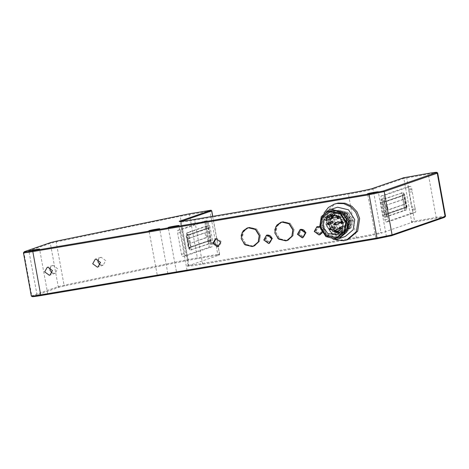 <?xml version="1.0" encoding="UTF-8"?>
<svg xmlns="http://www.w3.org/2000/svg" width="469" height="469" viewBox="0 0 469 469"><rect width="100%" height="100%" fill="white"/><g stroke="black" fill="none" stroke-linecap="round" stroke-linejoin="round"><path stroke-width="0.35" stroke-dasharray="2.35 1.76" d="M337.363 210.657L335.622 211.103L329.443 216.367L328.194 224.364L333.054 232.091L341.713 234.148L343.455 233.697L349.634 228.432L350.882 220.442L346.022 212.709L337.363 210.657M337.733 212.645L344.926 214.351L348.959 220.77L347.928 227.412L342.792 231.786L341.344 232.161L334.157 230.455L330.117 224.03L331.149 217.393L336.285 213.02L337.733 212.645M338.518 212.369L345.712 214.075L349.745 220.5L348.713 227.137L343.578 231.516L342.13 231.885L334.942 230.179L330.903 223.76L331.941 217.118L337.07 212.744L338.518 212.369M338.301 211.191L346.362 213.102L350.888 220.301L349.727 227.746L343.97 232.647L342.352 233.07L334.291 231.153L329.76 223.953L330.921 216.514L336.678 211.607L338.301 211.191M338.823 211.009L346.884 212.92L351.41 220.119L350.249 227.565L344.498 232.466L342.874 232.888L334.813 230.971L330.287 223.772L331.448 216.332L337.199 211.425L338.823 211.009M334.52 223.76L336.167 221.292L333.735 219.533L332.087 222.001L334.52 223.76M338.636 217.61L340.283 215.142L337.85 213.383L336.203 215.851L338.636 217.61M344.187 217.909L345.835 215.441L343.408 213.682L341.754 216.145L344.187 217.909M336.724 229.101L338.372 226.633L335.939 224.874L334.291 227.342L336.724 229.101M341.239 224.059L342.892 221.597L340.459 219.832L338.806 222.3L341.239 224.059M342.048 230.977L343.701 228.509L341.268 226.75L339.62 229.218L342.048 230.977M346.79 228.081L348.438 225.612L346.011 223.854L344.357 226.316L346.79 228.081M347.728 222.453L349.382 219.984L346.949 218.226L345.295 220.688L347.728 222.453M339.023 211.337L346.808 213.184L351.181 220.137L350.062 227.324L344.504 232.061L342.939 232.466L335.147 230.619L330.78 223.666L331.9 216.479L337.457 211.742L339.023 211.337M340.658 210.769L348.449 212.615L352.817 219.568L351.697 226.762L346.14 231.498L344.574 231.897L336.789 230.05L332.415 223.097L333.535 215.91L339.093 211.173L340.658 210.769M338.806 210.153L337.064 210.604L330.885 215.869L329.637 223.86L334.497 231.592L343.156 233.65L344.897 233.199L351.076 227.934L352.325 219.943L347.465 212.211L338.806 210.153M349.499 221.837L351.146 219.375L348.713 217.61L347.066 220.078L349.499 221.837M348.561 227.465L350.208 224.997L347.775 223.238L346.128 225.706L348.561 227.465M343.818 230.361L345.465 227.899L343.032 226.134L341.385 228.602L343.818 230.361M343.009 223.449L344.656 220.981L342.223 219.222L340.576 221.685L343.009 223.449M338.489 228.485L340.142 226.023L337.709 224.258L336.062 226.726L338.489 228.485M345.958 217.294L347.605 214.825L345.172 213.067L343.525 215.535L345.958 217.294M340.4 216.995L342.048 214.532L339.62 212.774L337.967 215.236L340.4 216.995M336.291 223.144L337.938 220.682L335.505 218.923L333.858 221.386L336.291 223.144M206.589 237.642L189.54 243.552L205.393 237.847C205.932 235.895 205.633 234.236 204.484 232.87L187.465 238.774C186.92 240.726 187.219 242.385 188.368 243.745L189.57 243.546C188.421 242.18 188.122 240.521 188.667 238.569L205.686 232.671C206.835 234.037 207.134 235.69 206.589 237.642L205.393 237.847M177.839 230.32L204.027 221.239L207.146 220.711C207.574 220.735 207.943 221.485 208.254 222.974L211.202 241.119L212.099 244.115C212.328 245.627 212.258 246.536 211.894 246.829L185.706 255.91L182.582 256.437C182.16 256.414 181.79 255.664 181.474 254.175L177.634 233.034C177.405 231.516 177.47 230.613 177.839 230.32L180.958 229.792L207.146 220.711L204.027 221.239C204.449 221.262 204.818 222.013 205.135 223.502L205.369 226.72L208.494 226.193M205.369 226.72L208.084 241.646L211.202 241.119M208.084 241.646L208.975 244.642C209.203 246.155 209.139 247.063 208.769 247.356L182.582 256.437L185.706 255.91C185.284 255.886 184.915 255.136 184.598 253.647L180.758 232.507C180.524 230.988 180.594 230.086 180.958 229.792M386.603 205.1C386.063 207.052 386.362 208.711 387.505 210.077L404.53 204.173C405.075 202.221 404.77 200.562 403.627 199.196L386.603 205.1L404.829 198.997C405.972 200.363 406.277 202.022 405.732 203.968L388.707 209.872C387.564 208.506 387.259 206.847 387.804 204.894M414.666 206.712L411.718 188.567C411.407 187.084 411.037 186.328 410.615 186.304L384.422 195.385C384.058 195.684 383.988 196.587 384.222 198.1L388.062 219.246C388.379 220.729 388.748 221.485 389.17 221.503L415.358 212.422C415.727 212.129 415.792 211.226 415.563 209.707L414.666 206.712L411.548 207.239L408.599 189.095C408.282 187.612 407.913 186.855 407.491 186.838L381.303 195.913C380.934 196.212 380.869 197.115 381.098 198.627L384.938 219.773C385.254 221.257 385.624 222.013 386.046 222.03L412.233 212.949C412.603 212.656 412.667 211.754 412.439 210.235L411.548 207.239M411.958 191.792L408.833 192.319M407.52 186.826L410.645 186.299L407.52 186.826M386.016 222.042L389.17 221.503L386.016 222.042M316.018 230.959L318.299 226.902L318.844 226.762L322.983 229.781L320.702 233.838L320.157 233.978L316.018 230.959M322.86 229.804L318.867 226.89L318.34 227.025L316.135 230.941L320.134 233.855L320.661 233.72L322.86 229.804M315.033 231.299L317.314 227.242L317.859 227.107L321.998 230.121L319.717 234.178L319.172 234.318L315.033 231.299M315.156 231.281L317.355 227.365L317.882 227.231L321.881 230.144L319.676 234.06L319.149 234.195L315.156 231.281M298.22 234.142L300.5 230.086L301.045 229.951L305.184 232.964L302.904 237.021L302.358 237.162L298.22 234.142M299.199 233.802L301.479 229.746L302.03 229.605L306.169 232.624L303.883 236.681L303.337 236.822L299.199 233.802M306.046 232.647L302.048 229.734L301.52 229.869L299.322 233.785L303.314 236.698L303.842 236.564L306.046 232.647M305.067 232.987L302.863 236.904L302.335 237.038L298.337 234.125L300.541 230.209L301.069 230.074L305.067 232.987M265.571 239.489L267.852 235.432L268.397 235.291L272.536 238.311L270.255 242.367L269.71 242.508L265.571 239.489M272.419 238.334L268.42 235.42L267.893 235.555L265.689 239.471L269.687 242.385L270.214 242.25L272.419 238.334M264.586 239.829L266.867 235.772L267.418 235.637L271.557 238.651L269.27 242.708L268.725 242.848L264.586 239.829M264.709 239.811L266.908 235.895L267.436 235.76L271.434 238.674L269.229 242.59L268.702 242.725L264.709 239.811M331.477 211.97L340.635 214.145L345.782 222.324L344.463 230.783L337.92 236.353L336.08 236.827L326.916 234.652L321.775 226.474L323.094 218.015L329.631 212.445L331.477 211.97M331.501 212.094L340.57 214.245L345.659 222.347L344.357 230.719L337.879 236.235L336.056 236.704L326.987 234.553L321.892 226.451L323.2 218.079L329.672 212.563L331.501 212.094M340.218 234.729L331.519 232.665L326.629 224.891L327.884 216.86L334.098 211.566L335.845 211.114L344.551 213.178L349.434 220.952L348.186 228.989L341.971 234.277L340.218 234.729M340.089 234.776L331.384 232.712L326.5 224.938L327.755 216.907L333.963 211.613L335.716 211.161L344.416 213.225L349.305 220.999L348.051 229.03L341.842 234.324L340.089 234.776M335.622 210.663L344.692 212.815L349.786 220.917L348.479 229.288L342.007 234.805L340.183 235.274L331.114 233.122L326.019 225.02L327.327 216.649L333.799 211.132L335.622 210.663M335.734 210.493L333.887 210.968L327.35 216.543L326.031 224.997L331.173 233.181L340.336 235.35L342.177 234.875L348.719 229.306L350.038 220.846L344.891 212.668L335.734 210.493M212.656 216.373L219.521 254.163L219.334 255.025L218.613 255.142L219.609 254.122L217.774 254.345L209.913 211.062L180.213 216.256L56.192 241.945L50.359 243.341L23.456 252.721M372.925 188.309L373.06 189.054C371.331 189.81 357.882 192.595 348.608 194.119L194.87 220.119C185.126 221.808 177.434 222.593 180.887 221.55L180.753 220.805M179.328 221.345L180.213 221.954L180.887 221.55L188.755 264.833C185.302 265.876 192.988 265.085 202.731 263.396L356.469 237.402C365.744 235.878 379.192 233.087 380.928 232.337L381.784 232.958C379.984 233.744 366.031 236.634 356.411 238.217L202.672 264.211C192.566 265.964 184.587 266.785 188.169 265.7L188.755 264.833L188.89 265.577L219.334 255.025M208.383 227.957L210.182 227.658L212.445 240.093L210.64 240.398C210.874 241.91 210.804 242.819 210.44 243.112L190.144 250.147C189.716 250.129 189.353 249.373 189.036 247.89L186.773 235.45C186.545 233.937 186.615 233.034 186.979 232.735L207.275 225.7C207.697 225.724 208.066 226.474 208.383 227.957L210.64 240.398M210.44 243.112L212.24 242.807C212.609 242.514 212.674 241.605 212.445 240.093M212.24 242.807L190.115 250.153L191.944 249.842C191.522 249.825 191.153 249.068 190.836 247.585L188.579 235.145L186.773 235.45M186.979 232.735L188.778 232.431C188.415 232.73 188.345 233.632 188.579 235.145M188.778 232.431L209.074 225.396L207.275 225.7L209.074 225.396C209.502 225.419 209.872 226.169 210.182 227.658M444.53 217.352C445.667 216.83 442.929 217.112 436.317 218.191L412.228 222.406L411.372 221.778L411.506 222.529L381.784 232.958M373.646 188.186L373.06 189.054L381.063 233.081M403.762 177.745L403.176 178.613L374.373 188.602L374.233 187.858M403.176 178.613L403.041 177.868M437.249 173.202C438.456 172.645 435.543 172.944 428.508 174.099L403.504 178.501L403.369 177.757M411.372 221.778L436.375 217.382C443.41 216.227 446.324 215.928 445.11 216.485M406.418 207.292L404.618 207.597L402.355 195.163L404.161 194.858C403.844 193.369 403.475 192.618 403.053 192.595L382.757 199.63C382.387 199.929 382.323 200.832 382.552 202.344L384.815 214.784C385.125 216.268 385.495 217.024 385.923 217.041L406.218 210.006C406.582 209.713 406.652 208.805 406.418 207.292L404.161 194.858M382.552 202.344L380.752 202.649C380.523 201.137 380.588 200.234 380.957 199.935L403.082 192.589L401.253 192.9C401.675 192.923 402.044 193.674 402.355 195.163M380.752 202.649L383.015 215.089L384.815 214.784M404.618 207.597C404.847 209.11 404.782 210.018 404.413 210.311L384.117 217.346L385.923 217.041L384.117 217.346C383.695 217.329 383.325 216.572 383.015 215.089M219.199 254.274L218.613 255.142M412.228 222.406L411.506 222.529M188.755 264.833L187.453 266.04L188.89 265.577M210.475 210.37L211.331 210.997M181.339 220.471L182.195 221.098M374.373 188.602L374.954 187.735M252.984 246.231L246.061 244.519L242.203 238.311L242.848 232.665L246.776 228.315M247.696 227.87L249.614 227.318L256.572 228.995L260.459 235.227L259.445 241.635L253.987 246.008M248.224 227.805L243.329 231.967L242.326 238.293L246.161 244.443L253.031 246.096L254.444 245.738M254.96 245.539L259.486 241.295L260.342 235.245L256.502 229.095L249.637 227.442L248.758 227.641M286.618 240.544L279.694 238.832L275.836 232.624L276.481 226.978L280.403 222.628M281.33 222.183L283.247 221.632L290.205 223.308L294.092 229.54L293.078 235.948L287.62 240.321M281.857 222.118L276.956 226.281L275.954 232.606L279.794 238.756L286.659 240.409L288.072 240.046M288.593 239.852L293.113 235.608L293.975 229.558L290.135 223.408L283.27 221.755L282.385 221.954M215.881 238.785L216.971 238.422L221.597 241.799L219.046 246.331L218.542 246.471M403.504 178.501L404.09 177.634M188.632 247.573L186.463 235.631L206.624 228.643L208.793 240.579L188.632 247.573L191.03 247.163L188.86 235.227L186.463 235.631M188.86 235.227L209.027 228.233L211.197 240.175L208.793 240.579M211.197 240.175L191.03 247.163M209.027 228.233L206.624 228.643M188.046 238.621L189.224 246.958L190.121 248.793L190.584 247.351L209.092 240.937L209.854 241.986L210.159 239.7L209.367 237.226L208.189 228.89L207.204 227.049L206.835 228.497L188.327 234.916L187.424 233.943L187.26 236.147L188.046 238.621L186.967 238.803L188.145 247.14L189.042 248.975L189.505 247.532L190.584 247.351M209.092 240.937L208.013 241.119L208.91 242.086L209.074 239.888L208.289 237.408L209.367 237.226M208.342 231.586L207.263 231.768L207.11 229.071L206.213 227.236L205.75 228.679L206.835 228.497M208.289 237.408L207.263 231.768M188.327 234.916L187.242 235.098L186.345 234.125L186.181 236.329L186.967 238.803M205.75 228.679L187.242 235.098M189.071 244.261L187.993 244.443M189.505 247.532L208.013 241.119M269.382 243.341L268.837 243.47L263.988 239.935L266.562 235.215M303.109 237.619L302.47 237.783L297.616 234.248L300.195 229.523M319.7 226.773L322.402 230.091L322.097 232.665M319.829 234.811L319.283 234.94L314.435 231.405L317.009 226.679M319.676 226.627L322.602 230.021L322.191 232.806M332.585 223.121L332.457 223.15C331.266 222.757 331.161 222.177 332.134 221.409M336.701 216.971L336.572 217C335.376 216.608 335.271 216.027 336.25 215.259M341.801 215.558C342.991 215.951 343.103 216.531 342.124 217.299C340.934 216.907 340.828 216.326 341.801 215.558L339.374 216.391M340.787 217.774L342.124 217.299M334.79 228.462L334.661 228.491C333.471 228.098 333.359 227.518 334.338 226.75M339.304 223.42L339.175 223.455C337.985 223.062 337.879 222.482 338.853 221.714M340.113 230.338L339.984 230.367C338.794 229.974 338.688 229.394 339.667 228.626L340.476 228.942M344.404 225.73C345.594 226.122 345.706 226.703 344.727 227.471C343.537 227.078 343.431 226.498 344.404 225.73L343.32 226.093M342.892 228.116L344.727 227.471M345.342 220.102C346.532 220.494 346.644 221.075 345.665 221.843C344.475 221.45 344.369 220.87 345.342 220.102L342.687 221.016M343.173 222.722L345.665 221.843M375.915 238.428C373.816 239.108 384.709 237.261 386.245 236.681C388.344 236.007 377.445 237.847 375.915 238.428C373.816 239.108 384.709 237.261 386.245 236.681C388.344 236.007 377.445 237.847 375.915 238.428L367.59 193.756M176.532 272.143C174.433 272.823 185.331 270.976 186.861 270.396C188.96 269.722 178.062 271.563 176.532 272.143C174.433 272.823 185.331 270.976 186.861 270.396C188.96 269.722 178.062 271.563 176.532 272.143L168.207 227.471M157.314 275.391C155.216 276.071 166.114 274.23 167.644 273.644C169.743 272.97 158.844 274.811 157.314 275.391C155.216 276.071 166.114 274.23 167.644 273.644C169.743 272.97 158.844 274.811 157.314 275.391L148.99 230.719M37.209 295.704C35.111 296.379 46.003 294.538 47.533 293.957C49.632 293.277 38.739 295.118 37.209 295.704C35.111 296.379 46.003 294.538 47.533 293.957C49.632 293.277 38.739 295.118 37.209 295.704L28.885 251.032M52.141 273.081L55.149 273.292L57.699 268.755L53.073 265.384L50.23 267.565M100.184 264.956L103.192 265.167L105.742 260.635L101.116 257.258L98.273 259.439M277.795 238.41L274.852 232.97L274.799 229.769M244.161 244.097L241.224 238.657L241.166 235.456M347.851 239.606L345.09 240.321L338.219 240.157L331.343 237.056L326.166 231.434L323.628 224.786L325.609 212.099L335.417 203.745M31.317 296.027L58.22 286.618L64.054 285.222L188.075 259.533L217.774 254.345L217.716 255.159L188.585 260.242L64.564 285.932L59.076 287.245L32.214 296.66M210.804 210.259L211.66 210.886L209.913 211.062L209.579 210.382M219.521 254.163L218.941 255.03L217.716 255.159M188.063 265.161L180.184 221.919M385.184 201.629L403.692 195.21L404.155 193.767L405.052 195.602L405.204 198.299L407.016 206.413L406.717 208.699L405.949 207.644L387.441 214.063L387.072 215.511L386.087 213.671L384.908 205.334L384.117 202.86L384.281 200.656L385.184 201.629L403.692 195.21M385.934 210.974L384.85 211.156L383.824 205.516L384.908 205.334M406.734 207.11L404.565 195.168L384.398 202.162L386.567 214.104L406.734 207.11L404.331 207.515L402.162 195.579L381.995 202.567L384.17 214.509L404.331 207.515M383.824 205.516L383.038 203.042L383.202 200.838L384.105 201.811M405.949 207.644L386.362 214.245L385.993 215.693L385.002 213.852L384.85 211.156M386.362 214.245L387.441 214.063M405.204 198.299L404.12 198.481L405.937 206.6L405.767 208.799L404.87 207.831M405.146 204.121L406.23 203.939M402.607 195.391L403.07 193.949L403.967 195.784L404.12 198.481M386.567 214.104L384.17 214.509M384.398 202.162L381.995 202.567M404.565 195.168L402.162 195.579M333.172 239.348L325.855 233.369L322.32 225.243L324.044 213.032M345.295 236.476L343.085 237.044L332.093 234.436L325.92 224.616L327.503 214.468L335.353 207.785M338.131 236.951L336.197 237.449L326.576 235.168L321.177 226.58L322.561 217.698L329.426 211.847M332.568 216.526L332.544 217.897L331.946 218.361L329.895 217.499L329.174 219.322M328.751 222.576L328.945 224.381M330.393 228.11L331.495 229.599M339.386 233.169L342.499 232.624L347.511 228.731L349.153 221.151L345.272 214.351L335.534 212.539L332.756 214.04M324.003 219.545L329.895 217.499M205.135 223.502L208.254 222.974M208.429 223.924L205.305 224.458M208.799 243.687L211.924 243.159M188.667 238.569L187.465 238.774M212.099 244.115L208.975 244.642M208.769 247.356L211.894 246.829M180.758 232.507L177.634 233.034M181.474 254.175L184.598 253.647M412.233 212.949L415.358 212.422M415.563 209.707L412.439 210.235M412.263 209.285L415.387 208.758M411.893 189.523L408.769 190.051M404.53 204.173L405.732 203.968M408.599 189.095L411.718 188.567M381.303 195.913L384.422 195.385M384.938 219.773L388.062 219.246M384.222 198.1L381.098 198.627M412.556 222.294L411.7 221.667L403.832 178.39L404.419 177.522M189.036 247.89L190.836 247.585M356.411 238.217L348.274 193.445M24.47 251.648L23.89 252.515L31.751 295.798L32.607 296.42M436.317 218.191L428.179 173.419M406.559 177.077L414.696 221.849M189.329 213.805L197.467 258.583M188.585 260.242L188.075 259.533L180.213 216.256L180.448 215.47M56.427 241.16L56.192 241.945L64.054 285.222L64.564 285.932M59.076 287.245L58.22 286.618L50.359 243.341L50.945 242.473M202.672 264.211L194.535 219.439M380.957 199.935L382.757 199.63M404.413 210.311L406.218 210.006M324.953 220.231L330.844 218.191M343.578 231.516L342.792 231.786M337.07 212.744L336.285 213.02M344.498 232.466L343.97 232.647M337.199 211.425L336.678 211.607M344.504 232.061L346.14 231.498M337.457 211.742L339.093 211.173M335.622 211.103L337.064 210.604M343.455 233.697L344.897 233.199M349.81 221.755L348.045 222.37M348.403 217.692L346.632 218.308M348.872 227.383L347.101 227.998M347.465 223.32L345.694 223.93M344.129 230.279L342.364 230.895M342.722 226.216L340.957 226.832M343.32 223.367L341.555 223.977M341.913 219.304L340.142 219.914M338.806 228.409L337.035 229.019M337.393 224.34L335.628 224.956M346.269 217.211L344.504 217.827M344.862 213.149L343.091 213.758M340.717 216.918L338.946 217.528M339.304 212.85L337.539 213.465M336.601 223.068L334.831 223.678M335.194 219L333.424 219.615M318.34 227.025L317.355 227.365M320.661 233.72L319.676 234.06M317.314 227.242L318.299 226.902M319.717 234.178L320.702 233.838M300.5 230.086L301.479 229.746M302.904 237.021L303.883 236.681M301.52 229.869L300.541 230.209M303.842 236.564L302.863 236.904M267.893 235.555L266.908 235.895M270.214 242.25L269.229 242.59M266.867 235.772L267.852 235.432M269.27 242.708L270.255 242.367M342.007 234.805L337.879 236.235M333.799 211.132L329.672 212.563M337.92 236.353L342.177 234.875M329.631 212.445L333.887 210.968M209.854 241.986L208.775 242.174M207.204 227.049L206.126 227.231M187.565 233.861L186.48 234.043M190.215 248.799L189.13 248.98M386.433 236.581L378.295 191.809M187.049 270.296L178.912 225.525M167.832 273.544L159.695 228.772M47.727 293.858L39.589 249.086M55.149 273.292L49.913 275.104M52.464 265.536L47.222 267.353M103.192 265.167L97.957 266.984M100.507 257.417L95.266 259.228M219.046 246.331L218.067 246.671M216.361 238.58L215.377 238.92M280.831 222.335L281.816 221.995M287.134 240.509L288.113 240.169M247.204 228.022L248.183 227.682M253.5 246.196L254.485 245.856M219.609 254.116L212.75 216.361M383.337 200.755L384.422 200.574M385.993 215.693L387.072 215.511M405.632 208.887L406.717 208.699M402.982 193.943L404.061 193.761M342.499 232.624L336.607 234.67M335.534 212.539L329.643 214.585"/><path stroke-width="0.7" d="M211.331 210.997L211.742 210.833L210.475 210.37L211.197 210.253L211.331 210.997M180.753 220.805L180.032 220.928L180.887 221.55L180.753 220.805L182.06 220.354L182.195 221.098L211.003 211.109L210.868 210.364L211.197 210.253M372.943 188.409L373.646 188.186C371.847 188.972 357.894 191.862 348.274 193.445L194.535 219.439C184.428 221.192 176.45 222.007 180.032 220.928L179.328 221.345M403.064 177.991L372.925 188.309M23.89 252.515C22.676 253.072 25.59 252.773 32.625 251.619L368.927 194.752L384.217 191.587L437.249 173.202L437.671 172.95L436.786 172.34L436.393 172.58C437.53 172.059 434.792 172.34 428.179 173.419L403.041 177.868M182.06 220.354L210.868 210.364M246.776 228.315L247.696 227.87M253.987 246.008L252.984 246.231M253.33 246.119L258.226 241.957L259.228 235.631L255.394 229.482L248.523 227.828L247.11 228.192L242.215 232.354L241.213 238.68L245.047 244.83L251.917 246.483L254.96 245.539M248.758 227.641L247.11 228.192M280.403 222.628L281.33 222.183M287.62 240.321L286.618 240.544M286.958 240.433L291.859 236.27L292.861 229.945L289.021 223.795L282.156 222.142L280.743 222.505L275.842 226.668L274.846 232.993L278.68 239.143L285.545 240.796L288.593 239.852M282.385 221.954L280.743 222.505M218.542 246.471L213.811 243.112L215.881 238.785M211.003 211.109L210.147 210.487M437.683 172.973L445.55 216.25L445.11 216.485L437.249 173.202L436.393 172.58L383.361 190.965L368.992 193.937L32.683 250.809C26.071 251.888 23.333 252.17 24.47 251.648L50.945 242.473L56.427 241.16L189.329 213.805L210.804 210.259L211.66 210.886L212.656 216.373M32.214 296.66L31.317 296.027L23.45 252.75L24.47 251.648M378.108 191.909C376.578 192.489 365.679 194.336 367.778 193.656C369.308 193.076 380.207 191.235 378.108 191.909L378.295 191.809M178.724 225.624C177.194 226.205 166.296 228.045 168.394 227.371C169.93 226.791 180.823 224.944 178.724 225.624L178.912 225.525M159.507 228.872C157.977 229.452 147.078 231.299 149.177 230.619C150.713 230.039 161.606 228.198 159.507 228.872L159.695 228.772M39.402 249.186C37.866 249.766 26.973 251.607 29.072 250.933C30.602 250.346 41.501 248.506 39.402 249.186L39.589 249.086M263.789 239.999L266.468 235.245L267.107 235.08C269.616 234.934 271.234 236.112 271.956 238.621L269.282 243.376L268.643 243.54L263.789 239.999M266.562 235.215L267.301 235.016L272.155 238.551L269.382 243.341M297.422 234.312L300.096 229.558L300.735 229.394C303.25 229.247 304.868 230.426 305.589 232.935L302.915 237.689L302.271 237.853L297.422 234.312M300.195 229.523L300.934 229.323L305.788 232.864L302.915 237.689M322.097 232.665L319.09 235.01L314.236 231.469L316.909 226.715L319.7 226.773M317.009 226.679L319.676 226.627M322.191 232.806L319.829 234.811M327.837 223.432L327.978 224.176L327.837 223.432M327.878 222.886C329.068 223.279 329.179 223.86 328.2 224.628C327.01 224.235 326.905 223.654 327.878 222.886L332.134 221.409C333.324 221.802 333.436 222.382 332.457 223.15M332.585 223.121L328.2 224.628M331.952 217.282L332.093 218.026L331.952 217.282M331.993 216.737C333.183 217.129 333.289 217.71 332.316 218.478C331.126 218.085 331.014 217.505 331.993 216.737L336.25 215.259C337.44 215.652 337.545 216.232 336.572 217M336.701 216.971L332.316 218.478M337.51 217.575L337.645 218.325L337.51 217.575M337.545 217.036C338.735 217.428 338.847 218.009 337.868 218.777C336.678 218.384 336.572 217.804 337.545 217.036L339.374 216.391M340.787 217.774L337.868 218.777M330.041 228.772L330.182 229.517L330.041 228.772M330.082 228.227C331.272 228.62 331.378 229.2 330.405 229.968C329.215 229.576 329.103 228.995 330.082 228.227L334.338 226.75C335.528 227.143 335.634 227.723 334.661 228.491M334.79 228.462L330.405 229.968M334.561 223.731L334.696 224.475L334.561 223.731M334.596 223.185C335.792 223.578 335.898 224.159 334.919 224.927C333.729 224.534 333.623 223.953 334.596 223.185L338.853 221.714C340.043 222.107 340.154 222.687 339.175 223.455M339.304 223.42L334.919 224.927M335.37 230.648L335.511 231.393L335.37 230.648M335.411 230.103C336.601 230.496 336.707 231.076 335.734 231.844C334.538 231.452 334.432 230.871 335.411 230.103L339.656 228.632M340.476 228.942L340.113 230.338L335.734 231.844M340.113 227.746L340.248 228.497L340.113 227.746M340.148 227.207C341.338 227.6 341.45 228.18 340.471 228.948C339.28 228.555 339.175 227.975 340.148 227.207L343.32 226.093M342.892 228.116L340.471 228.948M341.051 222.124L341.186 222.869L341.051 222.124M341.086 221.579C342.282 221.972 342.388 222.552 341.409 223.32C340.218 222.927 340.113 222.347 341.086 221.579L342.687 221.016M343.173 222.722L341.409 223.32M50.23 267.565L49.913 270.074L52.141 273.081M44.672 271.891L47.222 267.353L47.838 267.201L52.464 270.572L49.913 275.104L49.304 275.262L44.672 271.891M98.273 259.439L97.957 261.948L100.184 264.956M92.715 263.766L95.266 259.228L95.881 259.076L100.507 262.447L97.957 266.984L97.347 267.137L92.715 263.766M212.826 243.458L215.377 238.92L215.986 238.762L220.618 242.139L218.067 246.671L217.452 246.829L212.826 243.458M274.799 229.769L276.839 225.126L280.831 222.335L282.262 221.972L289.221 223.649L293.113 229.88L292.093 236.288L287.134 240.509L285.697 240.873L277.795 238.41M241.166 235.456L243.212 230.812L247.204 228.022L248.634 227.658L255.593 229.335L259.48 235.567L258.466 241.975L253.5 246.196L252.07 246.565L244.161 244.097M32.607 296.42C31.47 296.941 34.208 296.66 40.821 295.581L377.129 238.715L391.492 235.737L444.53 217.352L445.11 216.485L392.078 234.869L376.795 238.035L40.492 294.901C33.457 296.056 30.544 296.355 31.751 295.798M324.044 213.032L328.37 207.503L334.11 204.197L338.178 203.03L345.049 203.194L351.926 206.29L357.102 211.918L359.641 218.566L357.659 231.246L347.851 239.606L343.777 240.773L333.172 239.348M444.53 217.352L445.544 216.279M334.11 204.197L336.871 203.487L343.742 203.646L350.613 206.747L355.795 212.375L358.328 219.017L356.352 231.704L346.544 240.058M329.132 209.942L337.563 207.216L348.555 209.819L354.728 219.639L353.145 229.787L345.295 236.476L339.081 238.633L346.925 231.944L348.508 221.796L342.335 211.976L331.343 209.367L329.132 209.942L321.283 216.625L319.7 226.773L325.873 236.593L336.865 239.202L339.081 238.633M331.243 210.728C337.662 208.986 346.315 215.248 346.984 222.118C348.825 228.778 342.956 237.554 336.308 238.07C329.889 239.811 321.236 233.55 320.573 226.679C318.732 220.02 324.601 211.243 331.243 210.728M328.769 212.076L331.36 211.349L340.981 213.63L346.38 222.218L344.996 231.1L338.131 236.951L335.54 237.677L325.92 235.397L320.52 226.803L321.904 217.927L328.769 212.076L330.704 211.572L340.324 213.858L345.723 222.447L344.34 231.328L337.475 237.179M324.003 219.545L326.055 220.401L326.647 219.938L326.324 218.179L325.375 217.493L329.643 214.585L339.38 216.391L343.261 223.197L341.62 230.777L336.607 234.67L327.878 233.591L323.252 227.295L324.003 219.545M329.174 219.322L328.751 222.576M328.945 224.381L330.393 228.11M331.495 229.599L333.77 231.551L339.386 233.169M332.756 214.04L331.266 215.453L332.568 216.526M325.375 217.493L331.266 215.453M391.492 235.737L392.078 234.869L384.217 191.587L383.361 190.965M368.992 193.937L377.129 238.715M40.821 295.581L32.683 250.809M326.324 218.179L332.216 216.139M212.75 216.361L211.748 210.839M331.946 218.361L326.055 220.401"/></g></svg>
